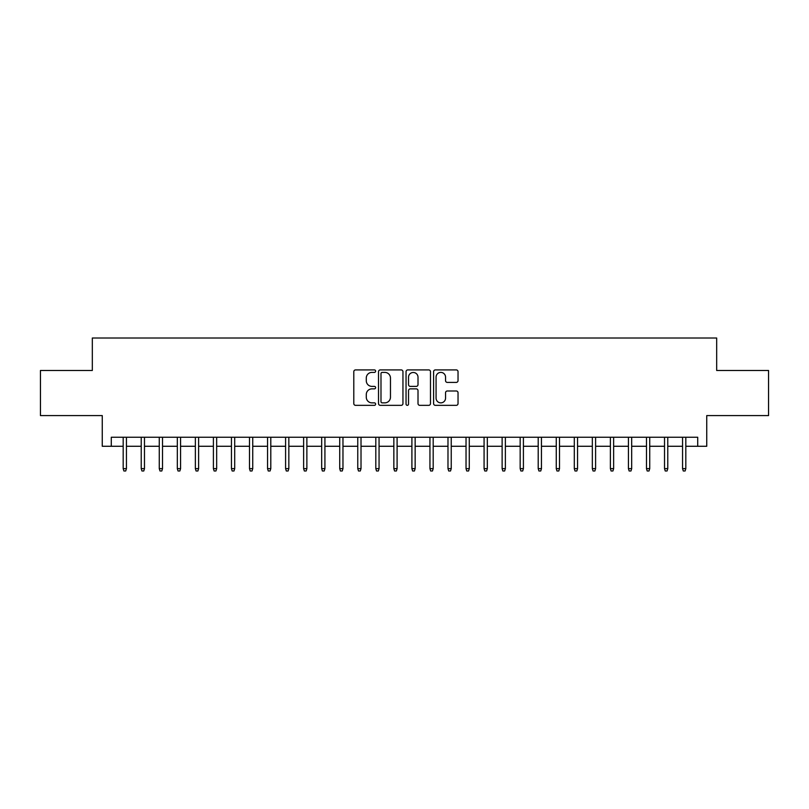 <?xml version="1.0" encoding="UTF-8"?>
<svg xmlns="http://www.w3.org/2000/svg" width="809" height="809" viewBox="0 0 809 809"><rect width="100%" height="100%" fill="white"/><g stroke="black" fill="none" stroke-linecap="round" stroke-linejoin="round"><path stroke-width="1.21" d="M375.629 371.159A1.244 1.244 0 0 0 374.385 369.915L355.566 369.915A1.77 1.77 0 0 0 353.796 371.685L353.796 403.57A1.77 1.77 0 0 0 355.566 405.339L374.385 405.339A1.244 1.244 0 0 0 375.629 404.096A1.244 1.244 0 0 0 374.385 402.862L371.958 402.862A5.663 5.663 0 0 1 366.285 397.189L366.285 394.539A5.663 5.663 0 0 1 371.958 388.866L374.385 388.866A1.244 1.244 0 0 0 375.629 387.632A1.244 1.244 0 0 0 374.385 386.389L371.958 386.389A5.663 5.663 0 0 1 366.285 380.726L366.285 378.066A5.663 5.663 0 0 1 371.958 372.393L374.385 372.393A1.244 1.244 0 0 0 375.629 371.159M456.266 382.404A1.77 1.77 0 0 0 458.036 380.634L458.036 371.685A1.77 1.77 0 0 0 456.266 369.915L435.363 369.915A1.77 1.77 0 0 0 433.594 371.685L433.594 403.57A1.77 1.77 0 0 0 435.363 405.339L456.266 405.339A1.77 1.77 0 0 0 458.036 403.57L458.036 392.769A1.77 1.77 0 0 0 456.266 390.99L447.316 390.99A1.77 1.77 0 0 0 445.547 392.769L445.547 398.119A4.743 4.743 0 0 1 440.814 402.862A4.743 4.743 0 0 1 436.071 398.119L436.071 377.136A4.743 4.743 0 0 1 440.814 372.393A4.743 4.743 0 0 1 445.547 377.136L445.547 380.634A1.77 1.77 0 0 0 447.316 382.404L456.266 382.404M111.278 446.275L111.278 437.254L697.722 437.254L697.722 446.275L706.742 446.275L706.742 415.593L768.55 415.593L768.55 370.482L716.673 370.482L716.673 338.01L92.327 338.01L92.327 370.482L40.45 370.482L40.45 415.593L102.258 415.593L102.258 446.275L123.18 446.275M402.953 371.685A1.77 1.77 0 0 0 401.183 369.915L380.281 369.915A1.77 1.77 0 0 0 378.511 371.685L378.511 403.57A1.77 1.77 0 0 0 380.281 405.339L401.183 405.339A1.77 1.77 0 0 0 402.953 403.57L402.953 371.685M407.817 369.915L428.719 369.915A1.77 1.77 0 0 1 430.489 371.685L430.489 403.57A1.77 1.77 0 0 1 428.719 405.339L419.78 405.339A1.77 1.77 0 0 1 418.01 403.57L418.01 390.636A1.77 1.77 0 0 0 416.231 388.866L410.305 388.866A1.77 1.77 0 0 0 408.525 390.636L408.525 404.096A1.244 1.244 0 0 1 407.291 405.339A1.244 1.244 0 0 1 406.047 404.096L406.047 371.685A1.77 1.77 0 0 1 407.817 369.915M126.437 446.275L141.231 446.275M144.477 446.275L159.272 446.275M162.518 446.275L177.323 446.275M180.569 446.275L195.363 446.275M198.609 446.275L213.404 446.275M216.66 446.275L231.455 446.275M234.701 446.275L249.496 446.275M252.742 446.275L267.546 446.275M270.793 446.275L285.587 446.275M288.833 446.275L303.628 446.275M306.874 446.275L321.679 446.275M324.925 446.275L339.719 446.275M342.965 446.275L357.76 446.275M361.016 446.275L375.811 446.275M379.057 446.275L393.852 446.275M397.098 446.275L411.902 446.275M415.148 446.275L429.943 446.275M433.189 446.275L447.984 446.275M451.24 446.275L466.035 446.275M469.281 446.275L484.075 446.275M487.321 446.275L502.126 446.275M505.372 446.275L520.167 446.275M523.413 446.275L538.207 446.275M541.454 446.275L556.258 446.275M559.504 446.275L574.299 446.275M577.545 446.275L592.34 446.275M595.596 446.275L610.39 446.275M613.637 446.275L628.431 446.275M631.677 446.275L646.482 446.275M649.728 446.275L664.523 446.275M667.769 446.275L682.563 446.275M685.82 446.275L697.722 446.275M382.222 372.393A1.244 1.244 0 0 0 380.988 373.637L380.988 401.618A1.244 1.244 0 0 0 382.222 402.862L384.791 402.862A5.663 5.663 0 0 0 390.464 397.189L390.464 378.066A5.663 5.663 0 0 0 384.791 372.393L382.222 372.393M418.01 377.227A4.743 4.743 0 0 0 413.268 372.484A4.743 4.743 0 0 0 408.525 377.227L408.525 384.619A1.77 1.77 0 0 0 410.305 386.389L416.231 386.389A1.77 1.77 0 0 0 418.01 384.619L418.01 377.227M123.18 468.644L123.908 470.99L125.708 470.99L126.437 468.644L123.18 468.644L123.18 437.254M126.437 468.644L126.437 437.254M141.231 468.644L141.949 470.99L143.759 470.99L144.477 468.644L141.231 468.644L141.231 437.254M144.477 468.644L144.477 437.254M159.272 468.644L160 470.99L161.8 470.99L162.518 468.644L159.272 468.644L159.272 437.254M162.518 468.644L162.518 437.254M177.323 468.644L178.041 470.99L179.841 470.99L180.569 468.644L177.323 468.644L177.323 437.254M180.569 468.644L180.569 437.254M195.363 468.644L196.081 470.99L197.892 470.99L198.609 468.644L195.363 468.644L195.363 437.254M198.609 468.644L198.609 437.254M213.404 468.644L214.132 470.99L215.932 470.99L216.66 468.644L213.404 468.644L213.404 437.254M216.66 468.644L216.66 437.254M231.455 468.644L232.173 470.99L233.983 470.99L234.701 468.644L231.455 468.644L231.455 437.254M234.701 468.644L234.701 437.254M249.496 468.644L250.214 470.99L252.024 470.99L252.742 468.644L249.496 468.644L249.496 437.254M252.742 468.644L252.742 437.254M267.546 468.644L268.264 470.99L270.064 470.99L270.793 468.644L267.546 468.644L267.546 437.254M270.793 468.644L270.793 437.254M285.587 468.644L286.305 470.99L288.115 470.99L288.833 468.644L285.587 468.644L285.587 437.254M288.833 468.644L288.833 437.254M303.628 468.644L304.356 470.99L306.156 470.99L306.874 468.644L303.628 468.644L303.628 437.254M306.874 468.644L306.874 437.254M321.679 468.644L322.397 470.99L324.197 470.99L324.925 468.644L321.679 468.644L321.679 437.254M324.925 468.644L324.925 437.254M339.719 468.644L340.437 470.99L342.247 470.99L342.965 468.644L339.719 468.644L339.719 437.254M342.965 468.644L342.965 437.254M357.76 468.644L358.488 470.99L360.288 470.99L361.016 468.644L357.76 468.644L357.76 437.254M361.016 468.644L361.016 437.254M375.811 468.644L376.529 470.99L378.339 470.99L379.057 468.644L375.811 468.644L375.811 437.254M379.057 468.644L379.057 437.254M393.852 468.644L394.58 470.99L396.38 470.99L397.098 468.644L393.852 468.644L393.852 437.254M397.098 468.644L397.098 437.254M411.902 468.644L412.62 470.99L414.42 470.99L415.148 468.644L411.902 468.644L411.902 437.254M415.148 468.644L415.148 437.254M429.943 468.644L430.661 470.99L432.471 470.99L433.189 468.644L429.943 468.644L429.943 437.254M433.189 468.644L433.189 437.254M447.984 468.644L448.712 470.99L450.512 470.99L451.24 468.644L447.984 468.644L447.984 437.254M451.24 468.644L451.24 437.254M466.035 468.644L466.753 470.99L468.563 470.99L469.281 468.644L466.035 468.644L466.035 437.254M469.281 468.644L469.281 437.254M484.075 468.644L484.803 470.99L486.603 470.99L487.321 468.644L484.075 468.644L484.075 437.254M487.321 468.644L487.321 437.254M502.126 468.644L502.844 470.99L504.644 470.99L505.372 468.644L502.126 468.644L502.126 437.254M505.372 468.644L505.372 437.254M520.167 468.644L520.885 470.99L522.695 470.99L523.413 468.644L520.167 468.644L520.167 437.254M523.413 468.644L523.413 437.254M538.207 468.644L538.936 470.99L540.736 470.99L541.454 468.644L538.207 468.644L538.207 437.254M541.454 468.644L541.454 437.254M556.258 468.644L556.976 470.99L558.786 470.99L559.504 468.644L556.258 468.644L556.258 437.254M559.504 468.644L559.504 437.254M574.299 468.644L575.017 470.99L576.827 470.99L577.545 468.644L574.299 468.644L574.299 437.254M577.545 468.644L577.545 437.254M592.34 468.644L593.068 470.99L594.868 470.99L595.596 468.644L592.34 468.644L592.34 437.254M595.596 468.644L595.596 437.254M610.39 468.644L611.108 470.99L612.919 470.99L613.637 468.644L610.39 468.644L610.39 437.254M613.637 468.644L613.637 437.254M628.431 468.644L629.159 470.99L630.959 470.99L631.677 468.644L628.431 468.644L628.431 437.254M631.677 468.644L631.677 437.254M646.482 468.644L647.2 470.99L649 470.99L649.728 468.644L646.482 468.644L646.482 437.254M649.728 468.644L649.728 437.254M664.523 468.644L665.241 470.99L667.051 470.99L667.769 468.644L664.523 468.644L664.523 437.254M667.769 468.644L667.769 437.254M682.563 468.644L683.292 470.99L685.092 470.99L685.82 468.644L682.563 468.644L682.563 437.254M685.82 468.644L685.82 437.254"/></g></svg>
